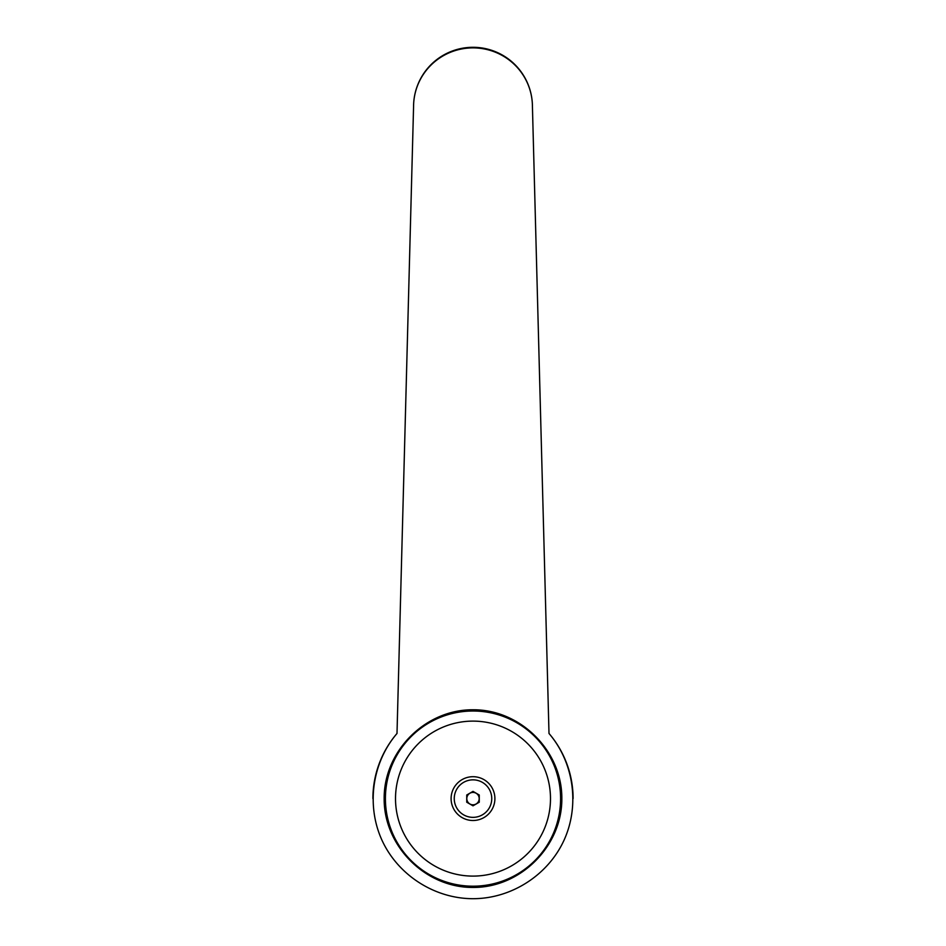 <?xml version="1.0" encoding="UTF-8"?>
<svg xmlns="http://www.w3.org/2000/svg" width="946" height="946" viewBox="0 0 946 946"><rect width="100%" height="100%" fill="white"/><g stroke="black" fill="none" stroke-linecap="round" stroke-linejoin="round"><path stroke-width="1.42" d="M397.001 733.469L413.568 106.721A59.432 59.432 0 0 1 473 47.3A59.432 59.432 0 0 1 532.432 106.732L548.999 733.469C573.926 762.559 579.933 805.614 563.934 840.426C547.911 875.227 511.313 898.688 473 898.7C434.687 898.688 398.089 875.227 382.066 840.426C366.067 805.614 372.074 762.559 397.001 733.469A100.099 100.099 0 0 0 372.901 798.601A100.099 100.099 0 0 1 397.001 733.469L413.568 106.732A59.432 58.853 0 0 1 473 47.879A59.432 58.853 0 0 1 532.432 106.732L548.999 733.469A100.099 100.099 0 0 1 573.099 798.601M473 709.772C520.537 709.417 562.184 751.065 561.841 798.601C562.184 846.138 520.537 887.797 473 887.443C425.464 887.797 383.816 846.138 384.159 798.601C383.816 751.065 425.464 709.417 473 709.772M560.588 798.601A87.588 87.588 0 0 0 473 711.014A87.588 87.588 0 0 0 385.412 798.601A87.588 87.588 0 0 0 473 886.189A87.588 87.588 0 0 0 560.588 798.601A87.588 87.588 0 0 1 473 886.189A87.588 87.588 0 0 1 385.412 798.601M550.489 798.601A77.489 77.489 0 0 0 473 721.112A77.489 77.489 0 0 0 395.511 798.601A77.489 77.489 0 0 0 473 876.102A77.489 77.489 0 0 0 550.489 798.601M473 792.405A6.196 6.196 0 0 1 479.196 798.601A6.196 6.196 0 0 1 473 804.81A6.196 6.196 0 0 1 466.804 798.601A6.196 6.196 0 0 1 473 792.405M473 820.501A21.9 21.9 0 0 0 494.9 798.601A21.9 21.9 0 0 0 473 776.701A21.9 21.9 0 0 0 451.1 798.601A21.9 21.9 0 0 0 473 820.501M473 779.847A18.754 18.754 0 0 1 491.754 798.601A18.754 18.754 0 0 1 473 817.356A18.754 18.754 0 0 1 454.246 798.601A18.754 18.754 0 0 1 473 779.847M479.255 794.995L479.255 802.22L473 805.826L466.745 802.22L466.745 794.995L473 791.376L479.255 794.995"/></g></svg>
